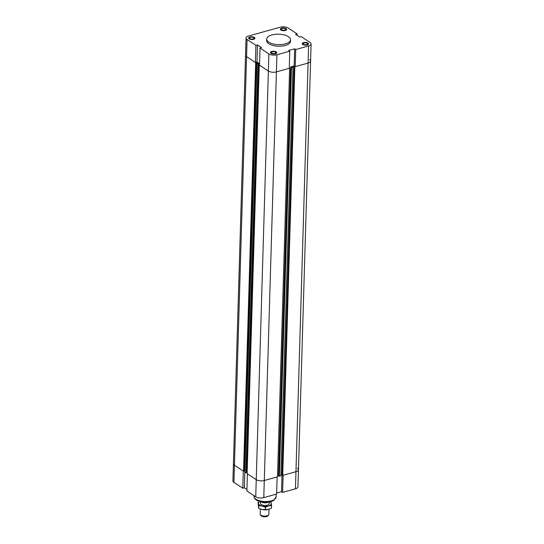 <?xml version="1.0" encoding="UTF-8"?>
<svg xmlns="http://www.w3.org/2000/svg" width="544" height="544" viewBox="0 0 544 544"><rect width="100%" height="100%" fill="white"/><g stroke="black" fill="none" stroke-linecap="round" stroke-linejoin="round"><path stroke-width="0.82" d="M309.563 59.582A5.78 2.536 -178.3 0 1 310.583 61.078A5.78 2.536 -178.3 0 1 308.081 63.07L294.848 66.756L294.025 65.974L281.901 474.599L280.901 474.871L282.356 474.898M294.025 65.974L291.672 66.626L292.998 67.266L291.496 67.687L290.673 66.905L278.548 475.531L277.549 475.81L279.004 475.83M297.439 468.207A5.78 2.536 -178.3 0 1 298.459 469.703A5.78 2.536 -178.3 0 1 295.956 471.696L283.098 475.272L282.588 492.395L281.513 491.688L276.665 493.034M281.513 491.688L282.023 474.674M246.928 489.498L244.344 487.784L244.848 470.744M244.344 487.784L242.78 488.22L243.29 471.097L234.437 465.242A5.78 2.536 -178.3 0 1 233.417 463.753A5.78 2.536 1.7 0 0 234.437 465.242L243.549 471.267L244.093 471.118L256.217 62.492L255.673 62.648L243.549 471.267M247.391 473.81L246.881 490.933L255.734 496.788A5.78 2.536 1.7 0 0 263.779 497.624L276.631 494.054L277.141 476.925L264.289 480.502A5.78 2.536 -178.3 0 1 256.244 479.658L247.391 473.81M282.588 492.395L295.446 488.818A5.78 2.536 1.7 0 0 297.949 486.826L311.093 43.955A5.78 2.536 -178.3 0 1 308.591 45.948L295.732 49.524L295.229 66.647L294.148 65.94L294.658 48.817L295.732 49.524M255.673 62.648L246.561 56.624A5.78 2.536 -178.3 0 1 245.541 55.128L232.907 480.876A5.78 2.536 1.7 0 0 233.927 482.372L242.78 488.22M256.979 62.043L255.415 62.478L255.925 45.349L257.489 44.921L256.979 62.043L259.563 63.75L259.332 64.994M294.848 66.756L282.724 475.374L295.956 471.696A5.78 2.536 1.7 0 0 298.459 469.703M294.474 66.504L282.35 475.13L282.724 475.374M290.673 66.905L294.148 65.94M289.279 67.959L289.646 68.204L277.515 476.823L264.289 480.502L263.779 497.624M289.646 68.204L276.413 71.883A5.78 2.536 -178.3 0 1 268.376 71.04L259.264 65.015L247.132 473.64L256.244 479.658A5.78 2.536 1.7 0 0 264.289 480.502L276.413 71.883L289.272 68.306L289.775 51.184L288.701 50.47L294.658 48.817M259.372 63.621L257.985 64.172L256.952 63.492L258.686 63.172L257.067 62.098L257.026 63.471M257.067 62.098L256.217 62.492M244.1 470.954L244.868 470.744M291.122 67.436L278.997 476.061L279.371 476.306L280.867 475.891L292.998 67.266M291.496 67.687L279.371 476.306M256.952 63.492L244.827 472.11L245.854 472.797L246.398 472.641L258.529 64.022M246.405 472.478L247.173 472.267M257.985 64.172L245.854 472.797M257.489 44.921L261.589 47.627L260.025 48.062L259.522 65.185L268.376 71.04A5.78 2.536 1.7 0 0 276.413 71.883L276.923 54.76A5.78 2.536 -178.3 0 1 268.879 53.917L260.025 48.062M311.093 43.955A5.78 2.536 -178.3 0 0 310.073 42.459L301.22 36.604L299.656 37.04L295.555 34.326L297.119 33.898L297.072 35.333M255.925 45.349L247.071 39.501A5.78 2.536 -178.3 0 1 246.051 38.005A5.78 2.536 -178.3 0 1 248.554 36.006L280.221 27.2A5.78 2.536 -178.3 0 1 288.266 28.043L297.119 33.898M246.051 38.005L245.541 55.128A5.78 2.536 1.7 0 0 246.561 56.624L255.415 62.478M295.229 66.647L308.081 63.07A5.78 2.536 1.7 0 0 310.583 61.078M289.775 51.184L276.923 54.76M290.523 39.773L290.482 41.33A11.914 5.222 -178.3 0 1 278.419 46.199A11.914 5.222 -178.3 0 1 266.662 40.623L266.71 39.066A11.914 5.222 1.7 0 0 278.46 44.642A11.914 5.222 1.7 0 0 290.523 39.773A11.914 5.222 1.7 0 0 288.429 36.693A11.914 5.222 1.7 0 0 275.155 34.34A11.914 5.222 1.7 0 0 266.71 39.066M271.048 53.339A3.142 1.374 -178.3 0 1 270.49 52.523A3.142 1.374 -178.3 0 1 273.673 51.238A3.142 1.374 -178.3 0 1 276.774 52.714A3.142 1.374 -178.3 0 1 274.543 53.958A3.142 1.374 -178.3 0 1 271.048 53.339M249.186 38.889A3.142 1.374 -178.3 0 1 248.635 38.073A3.142 1.374 -178.3 0 1 251.811 36.795A3.142 1.374 -178.3 0 1 254.912 38.264A3.142 1.374 -178.3 0 1 252.688 39.508A3.142 1.374 -178.3 0 1 249.186 38.889M280.928 30.063A3.142 1.374 -178.3 0 1 280.371 29.247A3.142 1.374 -178.3 0 1 283.553 27.962A3.142 1.374 -178.3 0 1 286.654 29.437A3.142 1.374 -178.3 0 1 284.424 30.682A3.142 1.374 -178.3 0 1 280.928 30.063M302.784 44.506A3.142 1.374 -178.3 0 1 302.233 43.697A3.142 1.374 -178.3 0 1 305.415 42.412A3.142 1.374 -178.3 0 1 308.509 43.88A3.142 1.374 -178.3 0 1 306.286 45.132A3.142 1.374 -178.3 0 1 302.784 44.506M271.81 53.122A2.21 0.966 -178.3 0 1 271.422 52.55A2.21 0.966 -178.3 0 1 273.659 51.646A2.21 0.966 -178.3 0 1 275.842 52.68A2.21 0.966 -178.3 0 1 274.271 53.557A2.21 0.966 -178.3 0 1 271.81 53.122M281.697 29.845A2.21 0.966 -178.3 0 1 281.302 29.274A2.21 0.966 -178.3 0 1 283.54 28.376A2.21 0.966 -178.3 0 1 285.722 29.403A2.21 0.966 -178.3 0 1 284.152 30.28A2.21 0.966 -178.3 0 1 281.697 29.845M249.954 38.678A2.21 0.966 -178.3 0 1 249.567 38.1A2.21 0.966 -178.3 0 1 251.804 37.203A2.21 0.966 -178.3 0 1 253.98 38.236A2.21 0.966 -178.3 0 1 252.416 39.114A2.21 0.966 -178.3 0 1 249.954 38.678M303.552 44.295A2.21 0.966 -178.3 0 1 303.164 43.724A2.21 0.966 -178.3 0 1 305.402 42.82A2.21 0.966 -178.3 0 1 307.578 43.853A2.21 0.966 -178.3 0 1 306.014 44.73A2.21 0.966 -178.3 0 1 303.552 44.295M302.872 44.486A3.033 1.326 1.7 0 0 306.252 45.084A3.033 1.326 1.7 0 0 308.4 43.88A3.033 1.326 1.7 0 0 305.408 42.459A3.033 1.326 1.7 0 0 302.342 43.697A3.033 1.326 1.7 0 0 302.872 44.486M281.017 30.036A3.033 1.326 1.7 0 0 284.396 30.634A3.033 1.326 1.7 0 0 286.545 29.43A3.033 1.326 1.7 0 0 283.553 28.009A3.033 1.326 1.7 0 0 280.48 29.254A3.033 1.326 1.7 0 0 281.017 30.036M249.274 38.862A3.033 1.326 1.7 0 0 252.654 39.46A3.033 1.326 1.7 0 0 254.803 38.257A3.033 1.326 1.7 0 0 251.811 36.842A3.033 1.326 1.7 0 0 248.744 38.08A3.033 1.326 1.7 0 0 249.274 38.862M271.136 53.312A3.033 1.326 1.7 0 0 274.516 53.91A3.033 1.326 1.7 0 0 276.665 52.707A3.033 1.326 1.7 0 0 273.673 51.286A3.033 1.326 1.7 0 0 270.599 52.53A3.033 1.326 1.7 0 0 271.136 53.312M260.358 514.617L260.93 515.528A3.706 1.625 1.7 0 0 264.452 516.8A3.706 1.625 1.7 0 0 268.042 515.739L268.668 514.862A4.332 1.897 -178.3 0 1 264.472 516.1A4.332 1.897 -178.3 0 1 260.358 514.617A4.332 1.897 -178.3 0 1 260.195 514.073L260.345 509.014M269.008 509.259L268.858 514.332A4.332 1.897 -178.3 0 1 268.668 514.862M268.899 501.792A4.332 1.897 -178.3 0 1 267.376 502.568A4.332 1.897 -178.3 0 1 260.902 501.554M261.623 501.69A4.005 1.754 1.7 0 0 268.165 501.888M260.528 502.948A4.44 1.945 1.7 0 0 260.943 504.336A4.44 1.945 1.7 0 0 261.188 504.519A4.44 1.945 1.7 0 0 268.688 504.567A4.44 1.945 1.7 0 0 269.185 503.2M269.661 501.663L271.007 502.302L271.599 505.6L268.532 505.934L265.424 507.314L262.052 506.008L258.652 505.743L258.06 502.445L260.188 501.391A6.501 2.849 1.7 0 0 258.373 503.574A6.501 2.849 1.7 0 0 262.052 506.008A6.501 2.849 1.7 0 0 268.532 505.934A6.501 2.849 1.7 0 0 271.32 503.431A6.501 2.849 1.7 0 0 269.6 501.677M258.06 502.445L258.577 508.198L261.95 509.51A6.501 2.849 -178.3 0 1 261.195 509.306A6.501 2.849 -178.3 0 1 261.181 509.3M268.423 509.436L268.144 509.51A6.501 2.849 -178.3 0 1 261.95 509.51L268.423 509.436L271.531 508.055L271.599 505.6M258.652 505.743L258.577 508.198M265.424 507.314L265.35 509.776M268.879 53.917L255.734 496.788M308.591 45.948L295.446 488.818M247.071 39.501L233.927 482.372M276.087 497.019L273.884 500.16C270.606 503.166 257.298 501.888 256.054 499.65C255.095 499.365 254.415 498.27 254.007 496.366A11.043 4.842 1.7 0 0 264.901 501.534A11.043 4.842 1.7 0 0 276.087 497.019L276.175 494.176M254.007 496.366L254.028 495.652M302.328 44.057L302.342 43.697M308.394 44.234L308.4 43.88M280.473 29.607L280.48 29.254M286.532 29.791L286.545 29.43M248.73 38.44L248.744 38.08M254.796 38.617L254.803 38.257M270.592 52.884L270.599 52.53M276.651 53.067L276.665 52.707M269.164 504.057L269.232 501.738M260.501 503.798L260.569 501.48"/></g></svg>
